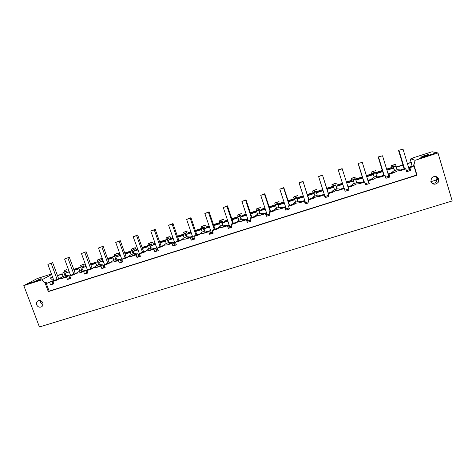 <?xml version="1.0" encoding="UTF-8"?>
<svg xmlns="http://www.w3.org/2000/svg" width="476" height="476" viewBox="0 0 476 476"><rect width="100%" height="100%" fill="white"/><g stroke="black" fill="none" stroke-linecap="round" stroke-linejoin="round"><path stroke-width="0.71" d="M393.509 165.124L395.497 164.22L391.01 165.761L393.509 165.124M393.069 168.052L392.635 166.642L395.015 165.874L395.913 166.326L393.509 167.1L394.574 170.604L393.319 167.969L386.887 170.027M392.635 166.642L393.509 167.1M395.913 166.326L396.984 169.831L394.574 170.604M391.546 167.528L386.607 169.111M382.335 170.479L376.183 172.449M371.613 173.913L366.377 175.59M362.272 176.905L356.423 178.78M351.907 180.225L346.379 181.993M342.446 183.254L336.889 185.033M332.421 186.467L326.691 188.3M322.752 189.561L317.581 191.221M313.154 192.637L307.276 194.523M303.266 195.809L298.488 197.338M294.108 198.742L288.081 200.67M283.999 201.979L279.608 203.383M275.271 204.775L269.107 206.751M264.954 208.077L260.943 209.363M256.641 210.743L250.34 212.76M246.122 214.111L242.486 215.277M238.089 216.687L231.794 218.704M227.504 220.079L224.232 221.126M219.668 222.59L213.45 224.583M209.095 225.975L206.179 226.909M201.449 228.42L195.309 230.39M190.894 231.806L188.329 232.627M183.439 234.192L177.37 236.138M172.889 237.572L170.67 238.286M165.618 239.904L159.627 241.82M155.087 243.278L153.218 243.873M148 245.545L142.074 247.443M137.481 248.918L135.963 249.4M130.567 251.132L124.718 253.006M120.065 254.493L118.887 254.874M113.33 256.653L107.546 258.504M102.84 260.015L102.001 260.283M96.277 262.115L90.559 263.948M85.799 265.471L85.287 265.638M79.403 267.524L73.756 269.333M51.64 274.533L41.811 279.846L44.97 282.679L48.32 291.639L417 175.216L413.918 164.976L415.096 160.299L437.991 152.969L432.083 151.749L411.841 158.246L412.252 158.383L410.77 158.853L409.818 162.691M376.248 172.645L382.395 170.676M386.667 169.307L391.605 167.725M73.822 269.511L78.683 267.952M85.365 265.834L85.864 265.65M90.624 264.126L95.605 262.532M102.066 260.473L102.905 260.193M107.612 258.688L112.705 257.052L113.841 260.205L116.561 259.123L115.805 257.01L120.368 255.332M118.952 255.053L120.13 254.678M124.783 253.184L129.996 251.518M136.029 249.585L137.546 249.097M142.14 247.627L147.477 245.919L148.601 249.109L151.255 248.044L150.505 245.908L155.384 244.123M153.284 244.057L155.152 243.456M159.686 242.004L165.148 240.261M170.735 238.47L172.955 237.756M177.429 236.322L183.016 234.537M188.389 232.812L190.959 231.99M195.368 230.58L201.08 228.748L202.199 232.002L204.745 230.967L204.002 228.789L204.43 228.426L209.392 226.838M206.245 227.094L209.16 226.16M213.51 224.767L219.353 222.899L220.465 226.177L222.976 225.148L222.232 222.952L222.595 222.607L227.796 220.947M224.297 221.31L227.57 220.263M231.854 218.895L237.833 216.979L238.934 220.281L241.409 219.263L240.672 217.056L240.969 216.729L246.413 214.985M242.552 215.467L246.187 214.301M250.406 212.95L256.516 210.993L257.617 214.313L260.057 213.308L259.545 210.785L265.245 208.958M261.009 209.553L265.013 208.274M269.166 206.941L275.336 204.966M279.674 203.579L284.059 202.169M288.141 200.866L294.168 198.932M298.553 197.528L303.325 195.999M307.335 194.714L313.22 192.834M317.641 191.417L322.817 189.757M326.756 188.496L332.48 186.663M336.954 185.229L342.512 183.45M346.439 182.189L351.966 180.422M356.488 178.976L362.337 177.102M366.437 175.787L371.673 174.109M413.918 164.976L413.602 164.851L413.162 166.6L409.854 167.653L410.693 170.432L406.694 171.699L405.855 168.926L405.022 168.534L399.947 170.146L400.732 170.563L397.222 170.944L394.122 172.663L389.029 174.287L389.874 177.048L385.929 178.304L385.084 175.549L380.021 177.161L376.546 177.536L373.487 179.238L368.46 180.844L369.305 183.581L365.407 184.819L364.557 182.088L359.553 183.682L356.119 184.045L353.103 185.735L348.129 187.318L348.985 190.043L345.13 191.263L344.273 188.55L339.328 190.126L335.931 190.483L332.956 192.155L328.041 193.72L328.898 196.421L325.09 197.629L324.233 194.934L319.342 196.493L315.981 196.844L313.041 198.498L308.186 200.045L309.049 202.728L305.289 203.924L304.426 201.247L299.594 202.782L296.268 203.127L293.365 204.769L288.569 206.298L289.432 208.964L285.713 210.142L284.844 207.482L280.072 209.006L276.782 209.345L273.92 210.963L269.172 212.475L270.047 215.122L266.37 216.288L265.495 213.647L260.777 215.152L257.522 215.485L254.696 217.092L250.007 218.585L250.882 221.209L247.246 222.369L246.372 219.745L241.707 221.227L238.482 221.554L235.691 223.143L231.056 224.624L231.931 227.23L228.343 228.373L227.463 225.767L222.851 227.236L219.662 227.552L216.901 229.129L212.32 230.592L213.206 233.18L209.654 234.311L208.768 231.723L204.21 233.175L201.05 233.49L198.331 235.049L193.803 236.495L194.684 239.065L191.173 240.184L190.287 237.613L185.783 239.047L182.659 239.351L179.97 240.898L175.489 242.326L176.376 244.884L172.907 245.985L172.014 243.432L167.558 244.854L164.464 245.152L161.81 246.687L157.383 248.097L158.276 250.638L154.843 251.727L153.95 249.192L149.541 250.596L146.477 250.888L143.859 252.405L139.48 253.803L140.372 256.326L136.975 257.403L136.082 254.886L131.721 256.272L128.693 256.558L126.104 258.063L121.773 259.444L122.671 261.949L119.309 263.014L118.411 260.515L114.103 261.883L111.104 262.169L108.546 263.656L104.262 265.025L105.16 267.512L101.84 268.565L100.936 266.078L96.676 267.441L93.707 267.714L91.178 269.19L86.941 270.541L87.846 273.016L84.561 274.057L83.657 271.588L79.438 272.932L76.499 273.2L74 274.664L69.811 275.997L70.716 278.454L67.467 279.489L66.563 277.032L62.392 278.365L59.482 278.627L57.013 280.078L52.866 281.399L55.252 280.043L58.56 278.99M389.029 174.287L388.362 173.841L393.402 172.235L394.122 172.669M394.307 170.45L391.26 172.919M400.596 169.944L396.925 169.652M410.812 166.683L411.918 162.256L407.426 163.696M402.976 165.118L396.205 167.284M409.128 169.325L409.556 169.188M407.361 163.476L411.918 162.256M402.91 164.898L396.139 167.064M410.77 158.853L415.096 160.299M413.162 166.6L412.252 166.225L408.973 167.272L409.806 170.021L410.693 170.432M424.568 155.479L428.817 154.397L425.77 155.789L421.528 156.872L424.568 155.479M434.195 153.498L419.296 158.276L420.022 158.49L435.034 153.683L434.195 153.498L434.314 153.915M41.811 279.846L23.8 285.618L37.14 278.585L51.438 273.992M36.432 280.602L41.156 278.579L36.432 280.602M28.667 283.452L26.751 284.469L38.55 280.685L40.401 279.692L28.667 283.452L28.804 283.809M44.97 282.679L45.815 282.209L46.999 283.268L52.062 281.06L52.961 283.476L50.563 284.862L53.776 283.839L52.866 281.399M52.86 283.202L53.419 282.881M52.568 277.026L50.289 277.972L53.627 280.965M375.629 170.646L371.072 172.169L375.629 170.646M66.914 269.529L64.034 270.767L66.914 269.529M68.972 271.064L69.21 271.701M78.677 267.934L83.3 265.786L78.677 267.934L79.825 271.064L82.61 269.957L81.848 267.875L86.102 266.298M83.401 264.24L80.575 265.453L84.585 264.055L83.401 264.24M85.448 265.786L85.686 266.429M95.599 262.52L100.067 260.408L95.599 262.52L96.741 265.662L99.49 264.567L98.734 262.472L103.143 260.842M100.061 258.89L97.294 260.086L101.323 258.682L100.061 258.89M115.008 255.624L117.019 254.975L114.734 256.391L112.699 257.04L115.008 255.624M116.906 253.482L114.186 254.666L118.232 253.256L116.906 253.482M129.99 251.501L132.114 250.138L134.149 249.489L132.042 250.846L129.99 251.501L131.126 254.69L133.815 253.613L133.06 251.489L137.778 249.757M133.929 248.02L131.263 249.18L135.333 247.764L133.929 248.02M149.41 244.593L151.463 243.938L149.547 245.235L147.471 245.902L149.41 244.593M151.136 242.498L148.524 243.641L152.612 242.219L151.136 242.498M165.142 240.243L166.897 238.994L168.974 238.327L167.243 239.571L165.142 240.243L166.273 243.474L168.891 242.415L168.141 240.261L173.187 238.422M168.528 236.917L165.969 238.036L170.087 236.614L168.528 236.917M183.01 234.519L184.569 233.323L186.669 232.651L185.134 233.841L183.01 234.519L184.135 237.768L186.717 236.721L185.973 234.555L186.461 234.174L191.185 232.663M186.11 231.271L183.605 232.377L187.746 230.943L186.11 231.271M202.443 227.599L204.567 226.915L203.222 228.046L201.08 228.736L202.443 227.599M203.883 225.565L201.431 226.647L205.602 225.213L203.883 225.565M220.513 221.804L222.661 221.12L220.436 222.536L219.347 222.881L220.513 221.804M221.858 219.799L219.454 220.864L223.66 219.418L221.858 219.799M237.268 221.697L237.72 220.941M238.785 215.949L240.957 215.253L240.023 216.259L237.827 216.961L238.785 215.949M240.029 213.962L237.673 215.009L241.915 213.563L240.029 213.962M255.172 216.699L255.707 215.58M257.26 210.029L259.456 209.327L258.736 210.267L257.623 210.624L256.51 210.975L257.26 210.029M258.403 208.066L256.1 209.095L260.372 207.637L258.403 208.066M275.414 204.924L275.943 204.037L278.162 203.329L277.657 204.204L275.414 204.924L276.514 208.286L278.912 207.292L278.335 204.769L284.285 202.865M276.978 202.104L274.729 203.109L279.043 201.645L276.978 202.104M294.531 198.801L294.84 197.986L297.089 197.266L296.804 198.075L294.531 198.801L295.626 202.187L297.899 201.461L297.339 198.688L303.551 196.701M295.769 196.07L293.567 197.064L297.922 195.588L295.769 196.07M313.868 192.607L313.952 191.858L316.225 191.132L316.165 191.87L313.868 192.607L314.957 196.017L317.254 195.279L316.564 192.536L323.037 190.459M314.773 189.972L312.613 190.941L317.016 189.46L314.773 189.972M333.432 186.342L333.283 185.664L335.586 184.926L335.758 185.598L333.432 186.342L334.515 189.769L336.841 189.031L336.008 186.312L342.732 184.158M333.991 183.801L331.879 184.753L336.33 183.26L333.991 183.801M353.275 180.785L352.841 179.392L355.167 178.649L355.578 179.25L353.222 179.999L354.299 183.456L353.341 180.767L346.665 182.903M353.436 177.56L351.365 178.5L355.87 176.989L353.436 177.56M373.059 174.454L372.625 173.056L374.975 172.3L375.629 172.824L373.243 173.591L374.32 177.066L373.214 174.406L366.657 176.501M382.615 171.396L375.856 173.561M393.598 168.117L386.952 170.247M382.68 171.616L375.921 173.776M376.641 176.114L380.348 176.4M46.999 283.268L49.653 282.423L50.563 284.862M413.602 164.851L416.673 175.055L49.153 291.139L45.815 282.209M405.855 168.926L400.732 170.563M403.035 149.155L398.495 150.339L403.035 149.155L409.241 169.712L406.373 170.628M389.874 177.048L389.201 176.572L388.362 173.841M382.537 155.807L378.176 156.937L382.537 155.807L388.785 176.221L385.602 177.233M417 175.216L416.673 175.055M23.8 285.618L39.425 326.97L452.2 200.961L437.991 152.969M36.652 304.807C37.794 306.99 39.431 307.663 41.549 306.83C42.917 305.901 43.34 304.586 42.822 302.873C41.692 300.701 40.067 300.023 37.955 300.826C36.563 301.754 36.128 303.081 36.652 304.807M438.711 179.071L438.176 182.356C435.254 185.051 432.815 184.771 430.857 181.529L431.482 178.107C434.415 175.561 436.825 175.882 438.711 179.071M409.854 167.653L408.973 167.272M437.736 179.559L430.911 181.695M436.932 176.87L437.426 178.524M49.653 282.423L52.062 281.06M62.255 274.146L57.501 275.663M52.64 277.222L50.289 277.972M62.183 273.95L57.429 275.473M48.32 291.639L49.153 291.139M67.175 272.355L66.711 271.1L61.939 273.295L63.094 276.407L65.057 275.777L65.902 275.295L65.141 273.224L69.246 271.689M83.764 267.048L83.3 265.786M100.531 261.681L100.067 260.408M117.477 256.255L117.019 254.975M134.607 250.775L134.149 249.489M148.524 249.109L145.067 251.512M151.921 245.229L151.463 243.938M169.426 239.63L168.974 238.327M183.206 238.381L183.617 237.994M187.122 233.966L186.669 232.651M200.753 233.067L201.33 232.461M205.019 228.236L204.567 226.915M218.424 227.861L219.186 226.939M223.107 222.447L222.661 221.12M236.358 222.613L237.167 221.459M241.403 216.592L240.957 215.253M259.902 210.672L259.456 209.327M278.609 204.686L278.162 203.329M297.53 198.629L297.089 197.266M316.665 192.5L316.225 191.132M336.02 186.306L335.586 184.926M352.841 179.392L353.222 179.999M372.625 173.056L373.243 173.591M375.629 172.824L376.7 176.31L374.32 177.066M368.46 180.844L367.996 180.333L372.976 178.75L373.487 179.238M374.13 176.893L371.125 179.339M385.084 175.549L384.453 175.091L379.443 176.685L380.021 177.161M367.996 180.333L369.305 183.581M362.284 162.381L358.095 163.452L362.284 162.381L368.567 182.653L365.08 183.76M364.557 182.088L364.134 181.564L359.178 183.147L359.553 183.682M348.129 187.318L347.867 186.753L352.787 185.182L353.103 185.735L352.383 184.45L351.223 185.682M354.18 183.26L352.383 184.45M355.578 179.25L356.655 182.707L354.299 183.456M360.338 182.778L356.589 182.504M342.262 168.879L338.246 169.902L342.137 168.635L348.985 190.043M348.575 189.008L344.797 190.21M344.273 188.55L344.053 187.972L339.156 189.531L339.328 190.126M328.041 193.72L327.976 193.095L332.837 191.542L332.95 192.155M334.45 189.561L331.546 191.953M340.56 189.079L336.782 188.811M325.09 197.629L324.204 194.297L319.36 195.838L319.342 196.493M328.565 195.374L324.971 196.517L318.611 176.56L322.472 175.019L328.19 193.024M324.233 194.934L324.204 194.297M308.186 200.045L308.311 199.361L313.119 197.832L313.041 198.498M314.898 195.815L312.101 198.153M321.014 195.315L317.272 195.041M305.289 203.924L304.586 200.551L299.803 202.08L299.594 202.788M308.716 201.687L305.491 202.716L299.101 182.891L303.034 181.332L308.781 199.212M304.426 201.247L304.586 200.551M288.569 206.298L288.878 205.561L293.632 204.043L293.365 204.769M295.566 202.002L292.877 204.287M301.683 201.479L297.982 201.199M285.79 208.571L286.112 208.464M285.713 210.142L286.052 209.369L285.195 206.733L280.465 208.244L280.072 209.006M289.099 207.929L286.237 208.839L279.817 189.15L283.821 187.574L289.598 205.329M284.844 207.482L285.195 206.733M269.172 212.475L269.666 211.683L274.366 210.184L273.914 210.963M276.461 208.113L273.867 210.344M282.577 207.566L278.912 207.292M266.625 214.67L267.078 214.527M266.37 216.288L266.887 215.461L266.024 212.843L261.348 214.337L260.777 215.152M269.708 214.099L267.197 214.896L260.753 195.339L264.823 193.738L270.63 211.38M265.495 213.647L266.024 212.843M250.007 218.585L250.673 217.74L255.32 216.259L254.69 217.092M257.57 214.158L255.076 216.336M263.692 213.587L260.057 213.308M247.681 220.697L248.258 220.513M247.246 222.369L247.942 221.489L247.074 218.889L242.451 220.358L241.707 221.227M250.543 220.192L248.377 220.882L241.903 201.461L246.044 199.837L251.869 217.359M246.372 219.745L247.074 218.889M231.056 224.624L231.901 223.726L236.495 222.262L235.691 223.149M238.887 220.138L236.167 222.75M245.015 219.543L241.409 219.263M228.944 226.659L229.646 226.433M228.343 228.373L229.212 227.439L228.337 224.862L223.774 226.314L222.851 227.236M231.592 226.219L229.771 226.802L223.268 207.506L227.474 205.864L233.329 223.268M227.463 225.767L228.337 224.862M212.32 230.592L213.337 229.64L217.877 228.194L216.901 229.135M220.424 226.046L217.978 228.325M226.546 225.434L222.976 225.148M210.457 232.639L211.249 232.288M209.654 234.311L210.69 233.329L209.815 230.765L205.299 232.205L204.21 233.175M212.861 232.181L211.374 232.651L204.841 213.486L209.113 211.826L214.991 229.117M208.768 231.723L209.815 230.765M202.157 231.895L200.313 233.454M208.28 231.253L204.745 230.967M199.474 234.061L194.981 235.495L193.803 236.495M192.173 238.553L193.054 238.077M191.173 240.184L192.381 239.154L191.501 236.602L187.032 238.03L185.783 239.047M194.345 238.071L193.179 238.44L186.622 219.4L190.953 217.722L196.856 234.9M190.287 237.613L191.501 236.602M181.07 240.071L182.707 238.779M192.542 238.244L191.917 237.81M190.221 237.012L186.717 236.721M181.273 239.868L176.834 241.278L175.489 242.326M174.085 244.384L175.061 243.807M172.907 245.985L174.27 244.908L173.389 242.379L168.974 243.789L167.558 244.854M176.031 243.89L175.186 244.164L168.605 225.249L172.996 223.553L178.922 240.618M172.014 243.432L173.389 242.379M166.243 243.391L165.231 244.152M174.662 243.932L173.71 243.301M172.36 242.706L168.891 242.415M163.268 245.604L158.883 247.002L157.383 248.097M156.199 250.132L157.264 249.466M154.843 251.727L156.366 250.602L155.479 248.085L151.112 249.483L149.541 250.596M157.931 249.65L157.389 249.823L150.785 231.033L155.241 229.319L161.185 246.27M153.95 249.192L155.479 248.085M148.577 249.049L147.899 249.543M156.979 249.561L155.717 248.764M154.694 248.341L151.255 248.044M145.347 251.316L141.134 252.661L139.48 253.803M138.504 255.808L139.664 255.071M136.975 257.403L138.653 256.231L137.766 253.738L133.447 255.112L131.721 256.272M140.027 255.344L133.167 236.756L137.677 235.025L143.639 251.863M136.082 254.886L137.766 253.738M131.108 254.642L130.716 254.922M139.492 255.124L137.927 254.184M137.219 253.91L133.815 253.613M127.616 256.969L123.581 258.26L121.773 259.444M120.999 261.413L122.195 260.628L120.339 259.569M119.309 263.014L121.142 261.8L120.249 259.319L115.977 260.681L114.103 261.889M118.411 260.515L120.249 259.319M119.94 259.42L116.561 259.123M110.075 262.562L106.219 263.793L104.262 265.025M103.691 266.953L104.72 266.298M101.84 268.565L103.816 267.31L102.923 264.846L98.699 266.191L96.676 267.441M100.936 266.078L102.923 264.846M104.494 265.662L102.947 264.906M102.84 264.87L99.49 264.567M92.719 268.095L89.042 269.267L86.941 270.541M86.561 272.433L87.435 271.897M84.561 274.057L86.68 272.76L85.787 270.308L81.604 271.641L79.438 272.932M83.657 271.588L85.787 270.308M87.013 270.731L82.61 269.957M75.553 273.569L72.054 274.688L69.811 275.997M69.621 277.847L70.335 277.419M67.467 279.489L69.728 278.145L68.83 275.711L64.694 277.032L62.392 278.365M66.563 277.032L68.83 275.711M69.96 275.907L65.902 275.295M43.013 304.664L40.549 302.391L40.371 300.582M432.012 183.296C433.809 183.587 435.266 182.998 436.367 181.529L436.891 178.298L435.57 176.406M66.711 271.1L61.939 273.295M63.909 272.665L65.057 275.777M78.921 268.595L74.054 270.154M78.992 268.791L74.125 270.344M69.317 271.885L65.141 273.224M80.67 267.298L81.812 270.428M95.837 263.18L90.862 264.775M95.908 263.377L90.934 264.971M86.174 266.495L81.848 267.875M97.61 261.871L98.752 265.025M112.943 257.706L107.844 259.337M113.014 257.903L107.915 259.533M103.215 261.038L98.734 262.472M114.734 256.391L115.87 259.557M130.228 252.173L125.015 253.839M130.299 252.369L125.087 254.041M120.44 255.529L115.805 257.01M132.042 250.846L133.179 254.035M147.709 246.58L142.372 248.288M147.78 246.776L142.443 248.484M137.85 249.954L133.06 251.489M149.547 245.235L150.678 248.448M165.38 240.921L159.924 242.671M165.452 241.124L159.99 242.873M155.456 244.325L150.505 245.908M167.243 239.571L168.367 242.802M183.248 235.203L177.661 236.988M183.32 235.406L177.732 237.197M173.258 238.625L168.141 240.261M185.134 233.841L186.259 237.09M201.312 229.42L195.6 231.253M201.384 229.628L195.672 231.455M191.257 232.865L185.973 234.555M203.222 228.046L204.347 231.318M219.585 223.577L213.742 225.445M219.65 223.78L213.813 225.648M209.458 227.04L204.002 228.789M221.518 222.185L222.637 225.481M238.06 217.663L232.086 219.573M238.131 217.865L232.151 219.781M227.867 221.15L222.232 222.952M240.023 216.259L241.13 219.579M256.743 211.683L250.632 213.635M256.814 211.891L250.703 213.843M246.485 215.194L240.672 217.056M258.736 210.267L259.837 213.605M275.646 205.632L269.392 207.631M275.711 205.84L269.464 207.839M265.31 209.172L259.319 211.088M277.657 204.204L278.757 207.566M294.763 199.515L288.367 201.556M294.828 199.724L288.438 201.77M284.356 203.073L278.174 205.055M296.804 198.075L297.899 201.461M314.1 193.327L307.561 195.416M314.166 193.536L307.633 195.63M303.623 196.909L297.25 198.95M316.165 191.87L317.254 195.279M333.658 187.062L326.976 189.204M333.73 187.276L327.048 189.418M323.109 190.674L316.546 192.774M335.758 185.598L336.841 189.031M353.466 180.963L346.73 183.117M342.803 184.373L336.062 186.532M362.557 177.816L355.804 179.976M373.416 174.579L366.722 176.721M362.623 178.03L355.87 180.19M398.495 150.339L404.094 168.825M398.977 150.47L404.499 168.7M378.176 156.937L383.811 175.293M378.533 157.11L384.084 175.21M358.095 163.452L363.759 181.683M358.321 163.667L363.908 181.642M338.246 169.902L343.94 188.002M338.353 170.152L343.964 187.996M322.472 175.019L328.119 193.048M322.478 175.305L318.611 176.56M303.034 181.332L308.591 199.277M302.926 181.654L299.101 182.891M283.821 187.574L283.595 187.925L289.289 205.43M283.595 187.925L279.817 189.15M264.823 193.738L264.489 194.131L270.207 211.511M264.489 194.131L260.753 195.339M246.044 199.837L245.598 200.259L251.34 217.526M245.598 200.259L241.903 201.461M227.474 205.864L226.921 206.322L232.687 223.476M226.921 206.322L223.268 207.506M209.113 211.826L208.452 212.32L214.248 229.355M208.452 212.32L204.841 213.486M190.953 217.722L190.192 218.246L196.011 235.168M190.192 218.246L186.622 219.4M172.996 223.553L172.133 224.107L177.97 240.915M172.133 224.107L168.605 225.249M155.241 229.319L154.278 229.902L160.138 246.604M154.278 229.902L150.785 231.033M137.677 235.025L136.618 235.632L142.497 252.226M136.618 235.632L133.167 236.756M115.733 242.415L120.303 240.666L115.733 242.415L121.826 259.408M120.303 240.666L126.289 257.397M119.149 241.302L125.051 257.79M98.496 248.008L103.119 246.241L98.496 248.008L104.583 264.823M103.119 246.241L109.123 262.871M101.876 246.913L107.79 263.293M81.444 253.541L86.12 251.762L81.444 253.541L87.524 270.19M86.12 251.762L92.136 268.28M84.787 252.458L90.72 268.732M64.575 259.021L69.3 257.224L64.575 259.021L70.65 275.509M69.3 257.224L75.339 273.64M67.878 257.944L73.834 274.116M47.886 264.436L52.663 262.627L47.886 264.436L53.961 280.775M52.663 262.627L58.703 278.906M51.158 263.377L57.126 279.448M396.341 167.005L395.532 164.345M391.825 168.445L391.01 165.761M392.539 172.508L391.944 172.145M69.062 271.748L68.151 269.285M80.997 266.608L80.575 265.453M85.591 266.459L84.686 263.99M97.717 261.259L97.294 260.086M102.298 261.11L101.4 258.629M114.621 255.862L114.186 254.666M119.19 255.707L118.292 253.214M131.697 250.406L131.263 249.18M136.261 250.245L135.368 247.74M148.964 244.896L148.524 243.641M153.516 244.718L152.635 242.207M166.421 239.333L165.969 238.036M170.967 239.136L170.087 236.614M184.063 233.716L183.605 232.377M201.907 228.046L201.431 226.647M219.948 222.328L219.454 220.864M238.196 216.568L237.673 215.009M256.659 210.791L256.1 209.095M275.562 205.656L274.723 203.109M294.394 199.628L293.561 197.064M313.446 193.536L312.613 190.941M332.706 187.371L331.879 184.753M352.186 181.136L351.365 178.5M371.893 174.829L371.072 172.169M64.45 271.897L64.034 270.767M372.631 178.857L372.065 178.304M58.381 279.091L63.088 276.401M333.164 191.977L332.897 190.561M313.434 198.183L313.607 196.63M293.906 204.335L294.513 202.657M274.587 210.434L275.616 208.631M255.481 216.479L256.921 214.557M236.572 222.465L238.422 220.424M217.871 228.397L220.114 226.231M199.373 234.263L202.002 231.99M162.97 245.824L166.249 243.403M127.354 257.147L131.114 254.66M109.831 262.716L113.835 260.188M92.499 268.232L96.735 265.65M75.351 273.688L79.825 271.052M436.367 181.529L438.176 182.356"/></g></svg>
